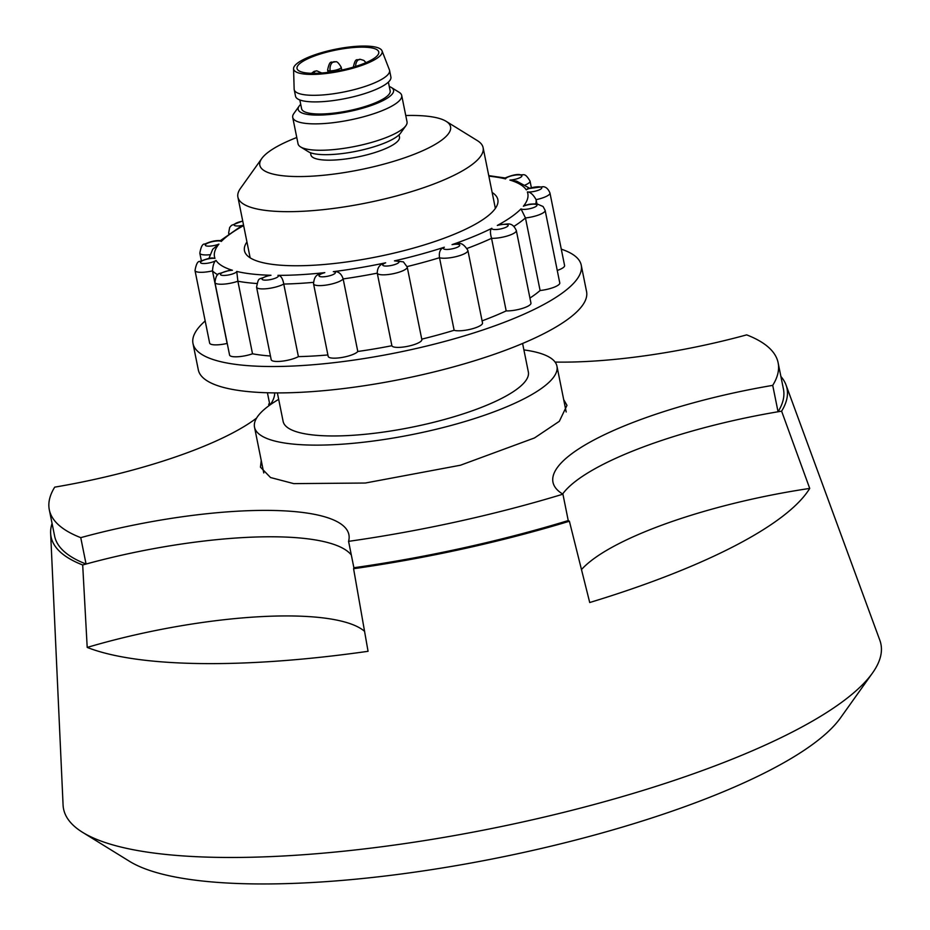 <?xml version="1.0" encoding="UTF-8"?>
<svg xmlns="http://www.w3.org/2000/svg" width="930" height="930" viewBox="0 0 930 930"><rect width="100%" height="100%" fill="white"/><g stroke="black" fill="none" stroke-linecap="round" stroke-linejoin="round"><path stroke-width="1.4" d="M50.639 533.262L63.077 804.962A416.907 103.823 -11.4 0 0 82.572 832.327A416.907 103.823 -11.4 0 0 400.132 844.254A416.907 103.823 -11.4 0 0 794.371 730.98A416.907 103.823 -11.4 0 0 872.468 673.053A416.907 103.823 -11.4 0 0 879.838 640.27L786.024 384.985A375.371 93.477 168.6 0 1 781.607 411.165L809.728 488.424A387.833 96.581 168.6 0 1 734.665 545.957A387.833 96.581 168.6 0 1 589.725 602.524L569.393 521.23A375.371 93.477 168.6 0 1 353.586 568.718L368.059 651.302A387.833 96.581 168.6 0 1 87.199 647.419L82.689 564.975A375.371 93.477 168.6 0 1 50.639 533.262A375.371 93.477 168.6 0 1 52.068 523.416M82.572 832.327L129.526 861.331A375.22 93.442 -11.4 0 0 415.326 872.061A375.22 93.442 -11.4 0 0 770.145 770.121A375.22 93.442 -11.4 0 0 840.429 717.983L872.468 673.053M569.393 521.23A208.46 51.906 168.6 0 1 568.242 520.568A371.744 92.57 168.6 0 1 353.888 567.742A208.46 51.906 -11.4 0 1 353.586 568.718M555.082 362.072A208.46 51.906 -11.4 0 0 746.685 334.87A371.744 92.57 168.6 0 1 778.131 362.781A371.744 92.57 168.6 0 1 772.725 385.369L778.05 411.757A208.46 51.906 -11.4 0 0 562.627 494.004A208.46 51.906 168.6 0 1 601.582 465.174A208.46 51.906 168.6 0 1 781.607 411.165M809.728 488.424A208.46 51.906 -11.4 0 0 617.543 544.341A208.46 51.906 -11.4 0 0 581.413 569.66M523.904 349.913A154.252 38.409 168.6 0 1 556.954 366.188A154.252 38.409 168.6 0 1 524.927 398.331A154.252 38.409 168.6 0 1 359.957 442.622A154.252 38.409 168.6 0 1 254.518 427.172A154.252 38.409 168.6 0 1 278.686 399.365M277.384 392.913L283.127 421.406A125.073 31.143 -11.4 0 0 368.617 433.926A125.073 31.143 -11.4 0 0 502.374 398.017A125.073 31.143 -11.4 0 0 528.345 371.954L522.602 343.472M405.747 115.529A97.278 24.227 168.6 0 1 446.109 121.307L477.416 140.651A125.073 31.143 168.6 0 1 483.112 147.661A125.073 31.143 168.6 0 1 457.153 173.724A125.073 31.143 168.6 0 1 323.396 209.634A125.073 31.143 168.6 0 1 237.906 197.114A125.073 31.143 168.6 0 1 240.44 188.43L261.807 158.472A97.278 24.227 168.6 0 1 280.023 144.964A97.278 24.227 168.6 0 1 296.775 137.501M446.109 121.307A97.278 24.227 168.6 0 1 430.358 147.045A97.278 24.227 168.6 0 1 314.77 175.991A97.278 24.227 168.6 0 1 261.807 158.472M268.944 405.713L268.689 404.062A375.371 93.477 168.6 0 1 269.642 403.771M780.886 376.464A375.371 93.477 168.6 0 1 786.024 384.985M267.422 392.774L269.828 404.724A208.46 51.906 -11.4 0 1 270.095 404.887A208.46 51.906 -11.4 0 0 268.689 404.062M772.725 385.369A208.46 51.906 -11.4 0 0 552.978 482.217A208.46 51.906 -11.4 0 0 562.929 494.179A371.744 92.57 168.6 0 1 348.576 541.353A208.46 51.906 -11.4 0 0 348.89 534.657A208.46 51.906 -11.4 0 0 80.747 537.645L86.072 564.033A208.46 51.906 -11.4 0 1 351.319 555.001A208.46 51.906 -11.4 0 0 82.689 564.975M364.641 631.4A208.46 51.906 -11.4 0 0 87.199 647.419M80.747 537.645A371.744 92.57 168.6 0 1 49.302 509.745A371.744 92.57 168.6 0 1 54.707 487.146A208.46 51.906 -11.4 0 0 231.175 433.729A208.46 51.906 -11.4 0 0 256.587 418.093M86.072 564.033A371.744 92.57 168.6 0 1 54.626 536.122L49.302 509.745M270.2 404.806A208.46 51.906 -11.4 0 0 274.71 392.902M778.131 362.781L783.455 389.17A371.744 92.57 168.6 0 1 778.05 411.757M562.929 494.179L568.242 520.568M348.576 541.353L353.888 567.742M261.249 460.536L260.458 467.162L270.525 477.532L293.752 483.623L365.316 483.03L460.466 465.221L534.518 437.937L559.337 421.302L566.975 405.364L563.673 399.551M370.117 60.683A41.687 10.381 -11.4 0 0 378.766 51.999A41.687 10.381 -11.4 0 0 350.273 47.825A41.687 10.381 -11.4 0 0 305.691 59.799A41.687 10.381 -11.4 0 0 297.03 68.483A41.687 10.381 -11.4 0 0 325.523 72.656A41.687 10.381 -11.4 0 0 370.117 60.683M303.006 59.753A45.163 11.253 -11.4 0 0 293.566 68.692A45.163 11.253 -11.4 0 0 323.594 73.784A45.163 11.253 -11.4 0 0 372.802 60.729A45.163 11.253 -11.4 0 0 382.032 50.848A45.163 11.253 -11.4 0 0 350.389 46.884A45.163 11.253 -11.4 0 0 303.006 59.753M293.566 68.692L294.147 89.129A48.639 12.113 -11.4 0 0 294.206 89.64A48.639 12.113 -11.4 0 0 327.453 94.523A48.639 12.113 -11.4 0 0 379.475 80.55A48.639 12.113 -11.4 0 0 389.565 70.413A48.639 12.113 -11.4 0 0 389.426 69.913L382.032 50.848M294.206 89.64L295.542 96.243A48.639 12.113 -11.4 0 0 328.79 101.114A48.639 12.113 -11.4 0 0 380.8 87.153A48.639 12.113 -11.4 0 0 390.902 77.016L389.565 70.413M299.832 99.963L301.611 108.752A45.163 11.253 -11.4 0 0 332.475 113.274A45.163 11.253 -11.4 0 0 380.777 100.301A45.163 11.253 -11.4 0 0 390.158 90.896L388.38 82.107M300.716 104.346A48.639 12.113 -11.4 0 0 299.193 106.055A48.639 12.113 -11.4 0 0 325.663 114.82A48.639 12.113 -11.4 0 0 383.462 100.347A48.639 12.113 -11.4 0 0 391.344 87.478A48.639 12.113 -11.4 0 0 389.263 86.49M299.193 106.055L293.845 113.553A55.591 13.845 -11.4 0 0 292.718 117.401A55.591 13.845 -11.4 0 0 330.708 122.969A55.591 13.845 -11.4 0 0 390.158 107.008A55.591 13.845 -11.4 0 0 401.702 95.43A55.591 13.845 -11.4 0 0 399.168 92.314L391.344 87.478M292.718 117.401L298.042 143.79A55.591 13.845 -11.4 0 0 300.576 146.917A55.591 13.845 -11.4 0 0 342.914 148.498A55.591 13.845 -11.4 0 0 395.483 133.397A55.591 13.845 -11.4 0 0 405.899 125.678A55.591 13.845 -11.4 0 0 407.026 121.818L401.702 95.43M300.576 146.917L308.4 151.741A48.639 12.113 -11.4 0 0 345.449 153.136A48.639 12.113 -11.4 0 0 391.437 139.919A48.639 12.113 -11.4 0 0 400.551 133.164L405.899 125.678M310.481 152.741L310.922 154.926A45.163 11.253 -11.4 0 0 341.787 159.448A45.163 11.253 -11.4 0 0 390.089 146.487A45.163 11.253 -11.4 0 0 399.47 137.07L399.028 134.885M452.05 244.637L456.863 243.893C460.524 242.253 464.198 244.439 467.883 250.414A15.287 3.801 168.6 0 1 465.523 253.158A15.287 3.801 168.6 0 1 452.12 257.459A15.287 3.801 168.6 0 1 439.506 257.715C438.774 251.972 440.39 248.473 444.331 247.217A8.335 2.081 -11.4 0 0 447.446 249.449A8.335 2.081 -11.4 0 0 458.455 246.694A8.335 2.081 -11.4 0 0 452.05 244.637A159.821 39.804 -11.4 0 0 491.854 228.292A8.335 2.081 -11.4 0 0 498.899 229.245A8.335 2.081 -11.4 0 0 508.059 225.804A8.335 2.081 -11.4 0 0 497.318 225.455L501.003 224.432C507.013 224.793 511.802 220.875 516.324 230.524A15.287 3.801 168.6 0 1 516.104 231.442A15.287 3.801 168.6 0 1 506.35 236.255A15.287 3.801 168.6 0 1 491.552 238.324L506.187 310.899A15.287 3.801 -11.4 0 0 520.986 308.818A15.287 3.801 -11.4 0 0 530.728 304.017A15.287 3.801 -11.4 0 0 530.949 303.087L516.324 230.524M421.755 339.148A166.761 41.525 -11.4 0 0 454.142 330.278A15.287 3.801 -11.4 0 0 466.755 330.022A15.287 3.801 -11.4 0 0 480.147 325.721A15.287 3.801 -11.4 0 0 482.519 322.989L467.883 250.414M492.156 192.487A129.247 32.19 168.6 0 1 495.225 208.587A129.247 32.19 168.6 0 1 477.846 222.77A129.247 32.19 168.6 0 1 354.632 260.795A129.247 32.19 168.6 0 1 250.356 257.959A129.247 32.19 168.6 0 1 246.95 241.94M205.181 320.966A198.032 49.313 -11.4 0 0 192.987 343.472L198.311 369.849A198.032 49.313 -11.4 0 0 342.345 388.705A198.032 49.313 -11.4 0 0 555.919 327.046A198.032 49.313 -11.4 0 0 586.563 291.567L581.238 265.178A198.032 49.313 -11.4 0 0 561.278 249.159M192.987 343.472A198.032 49.313 -11.4 0 0 337.02 362.316A198.032 49.313 -11.4 0 0 550.595 300.657A198.032 49.313 -11.4 0 0 581.238 265.178M394.46 260.865L403.399 261.853L407.212 267.015A15.287 3.801 168.6 0 1 400.772 271.606A15.287 3.801 168.6 0 1 385.764 274.757A15.287 3.801 168.6 0 1 377.255 273.153C377.313 267.329 380.114 263.876 385.671 262.795A8.335 2.081 -11.4 0 0 384.369 265.945A8.335 2.081 -11.4 0 0 395.552 264.294A8.335 2.081 -11.4 0 0 394.46 260.865A159.821 39.804 -11.4 0 0 444.331 247.217M313.55 283.824C313.98 277.977 315.979 274.769 319.571 274.222L324.791 272.641A8.335 2.081 -11.4 0 0 319.292 276.245A8.335 2.081 -11.4 0 0 328.941 275.954A8.335 2.081 -11.4 0 0 333.324 271.653C338.043 270.99 341.322 273.408 343.158 278.919A15.287 3.801 168.6 0 1 331.719 283.999A15.287 3.801 168.6 0 1 313.55 283.824L328.185 356.399A15.287 3.801 -11.4 0 0 346.355 356.562A15.287 3.801 -11.4 0 0 357.794 351.482A166.761 41.525 -11.4 0 0 391.89 345.716A15.287 3.801 -11.4 0 0 400.4 347.32A15.287 3.801 -11.4 0 0 415.408 344.17A15.287 3.801 -11.4 0 0 421.836 339.578L407.212 267.015M357.794 351.482L343.158 278.919A166.761 41.525 168.6 0 0 377.255 273.153L391.89 345.716M256.564 287.126C258.935 276.036 258.087 280.593 266.864 275.966L270.979 275.268A8.335 2.081 -11.4 0 0 262.109 278.756A8.335 2.081 -11.4 0 0 268.758 279.872A8.335 2.081 -11.4 0 0 277.942 275.361C280.802 275.454 282.743 278.361 283.766 284.057A15.287 3.801 168.6 0 1 268.875 288.428A15.287 3.801 168.6 0 1 256.564 287.126L271.188 359.701A15.287 3.801 -11.4 0 0 283.511 360.991A15.287 3.801 -11.4 0 0 298.402 356.62L283.766 284.057A166.761 41.525 168.6 0 0 313.41 282.36M214.935 282.464C215.725 276.443 217.388 273.408 219.933 273.374L229.187 270.398L232.407 270.258A8.335 2.081 -11.4 0 0 221.526 273.106A8.335 2.081 -11.4 0 0 224.165 275.454A8.335 2.081 -11.4 0 0 236.755 271.432L237.882 281.232A15.287 3.801 168.6 0 1 221.805 284.231A15.287 3.801 168.6 0 1 214.935 282.464L229.571 355.027A15.287 3.801 -11.4 0 0 236.441 356.806A15.287 3.801 -11.4 0 0 252.518 353.795L237.882 281.232A166.761 41.525 168.6 0 0 256.727 283.511M195.009 270.537C196.172 263.969 197.834 260.946 199.996 261.446C206.669 258.819 210.947 257.68 212.807 258.029L214.97 258.377A8.335 2.081 -11.4 0 0 203.717 260.168A8.335 2.081 -11.4 0 0 201.938 263.388A8.335 2.081 -11.4 0 0 216.039 260.447C214.132 261.586 212.947 265.05 212.482 270.874A15.287 3.801 168.6 0 1 197.672 272.048A15.287 3.801 168.6 0 1 195.009 270.537L209.645 343.1A15.287 3.801 -11.4 0 0 212.307 344.612A15.287 3.801 -11.4 0 0 227.118 343.437L212.482 270.874A166.761 41.525 168.6 0 0 217.829 274.792M209.889 254.739A15.287 3.801 168.6 0 1 200.148 253.739A15.287 3.801 168.6 0 1 199.822 253.169C200.985 246.613 202.635 243.59 204.774 244.102C210.413 241.451 215.714 240.277 220.666 240.603L221.305 241.451A8.335 2.081 -11.4 0 0 211.401 241.893A8.335 2.081 -11.4 0 0 205.483 245.508A8.335 2.081 -11.4 0 0 218.922 244.102L212.691 249.275L208.901 258.54M243.614 225.397L239.835 227.106L220.096 240.835M529.391 188.116L516.615 181.129L509.896 180.071A8.335 2.081 -11.4 0 0 520.788 177.212A8.335 2.081 -11.4 0 0 518.138 174.863A8.335 2.081 -11.4 0 0 505.548 178.897L505.071 178.002C511.116 175.456 515.859 174.294 519.312 174.515C523.916 175.944 524.276 171.573 530.03 181.059A15.287 3.801 168.6 0 1 525.113 185.047M526.275 189.871L527.612 188.732L542.946 186.698C545.875 186.756 548.212 188.848 549.956 192.987A15.287 3.801 168.6 0 1 536.099 199.659C533.239 194.568 530.321 191.999 527.345 191.94A8.335 2.081 -11.4 0 0 538.586 190.162A8.335 2.081 -11.4 0 0 540.365 186.93A8.335 2.081 -11.4 0 0 526.275 189.871A159.821 39.804 -11.4 0 0 509.896 180.071M523.381 206.228L526.02 205.077C528.74 204.751 526.706 203.995 537.029 203.903L543.074 206.506L545.143 210.354A15.287 3.801 168.6 0 1 525.473 217.946L521.009 208.878A8.335 2.081 -11.4 0 0 530.902 208.425A8.335 2.081 -11.4 0 0 536.819 204.821A8.335 2.081 -11.4 0 0 523.381 206.228A159.821 39.804 -11.4 0 0 527.345 191.94M482.089 320.862A166.761 41.525 -11.4 0 0 506.187 310.899M467.174 248.403A166.761 41.525 168.6 0 0 491.552 238.324C489.994 232.744 490.098 229.396 491.854 228.292M529.937 298.053A166.761 41.525 -11.4 0 0 540.098 290.509A15.287 3.801 -11.4 0 0 559.767 282.918L545.143 210.354M513.93 226.374A166.761 41.525 168.6 0 0 525.473 217.946L540.098 290.509M535.785 203.821A166.761 41.525 168.6 0 0 536.099 199.659L536.947 203.903M557.256 270.456A15.287 3.801 -11.4 0 0 564.591 265.55L549.956 192.987M252.518 353.795A166.761 41.525 -11.4 0 0 270.444 356.016M298.402 356.62A166.761 41.525 -11.4 0 0 327.895 354.946M407.108 266.584A166.761 41.525 168.6 0 0 439.506 257.715L454.142 330.278M355.632 66.425A6.952 4.406 90.8 0 1 358.713 59.625A6.952 4.406 -89.2 0 1 360.143 59.276L363.863 60.415L365.99 62.636M313.422 73.331A6.952 4.406 90.8 0 1 315.421 71.215A6.952 4.406 -89.2 0 1 316.851 70.854L321.78 73.005M330.208 70.831A6.952 4.406 90.8 0 1 333.091 62.054A6.952 4.406 -89.2 0 1 334.509 61.694C335.335 62.961 336.125 58.59 341.229 67.274A6.952 1.732 168.6 0 1 339.787 68.715A6.952 1.732 168.6 0 1 330.208 70.831A6.952 1.732 168.6 0 1 327.604 70.017L328.081 72.366M242.765 221.177A8.335 2.081 -11.4 0 0 234.244 224.525A8.335 2.081 -11.4 0 0 243.579 225.223M229.164 233.732A15.287 3.801 168.6 0 1 228.641 233L228.838 233.953M497.318 225.455A159.821 39.804 -11.4 0 0 503.084 222.2A159.821 39.804 -11.4 0 0 521.009 208.878M505.548 178.897A159.821 39.804 -11.4 0 0 488.866 176.154M243.648 225.595A159.821 39.804 -11.4 0 0 221.305 241.451M218.922 244.102A159.821 39.804 -11.4 0 0 214.97 258.377M216.039 260.447A159.821 39.804 -11.4 0 0 232.407 270.258M236.755 271.432A159.821 39.804 -11.4 0 0 270.979 275.268M277.942 275.361A159.821 39.804 -11.4 0 0 324.791 272.641M333.324 271.653A159.821 39.804 -11.4 0 0 385.671 262.795M263.76 472.963L254.518 427.172M250.147 257.831L237.906 197.114M566.184 411.978L556.954 366.188M495.365 208.39L483.112 147.661M360.143 59.276C357.294 61.287 355.748 55.858 353.226 67.599M316.851 70.854L314.119 71.377L311.469 73.307M341.229 67.274L341.787 70.041M334.509 61.694C331.673 63.705 330.127 58.276 327.604 70.017M242.718 220.968L231.524 225.339L229.664 227.466L228.641 233M505.095 177.979L488.75 175.631M530.03 181.059L531.344 187.569M199.822 253.169L201.357 260.772"/></g></svg>
